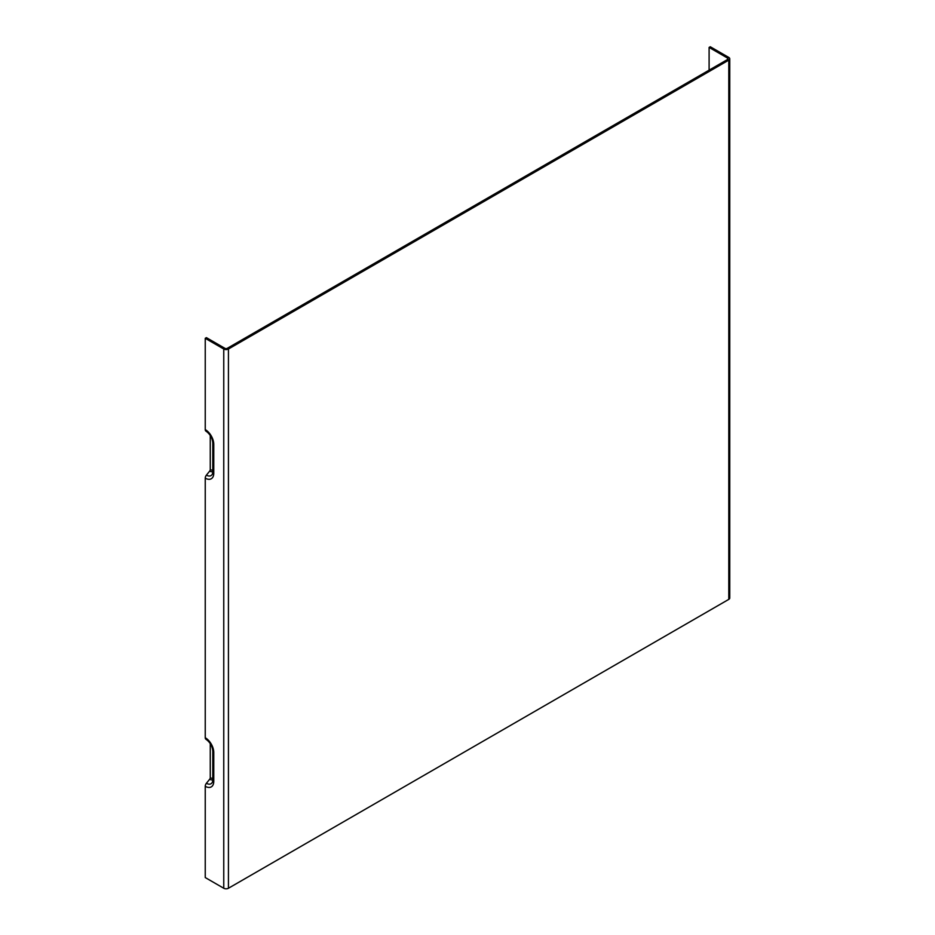 <?xml version="1.0" encoding="UTF-8"?>
<svg xmlns="http://www.w3.org/2000/svg" width="935" height="935" viewBox="0 0 935 935"><rect width="100%" height="100%" fill="white"/><g stroke="black" fill="none" stroke-linecap="round" stroke-linejoin="round"><path stroke-width="1.4" d="M212.911 442.5A3.308 1.905 0 0 0 212.806 443.003A3.308 1.905 0 0 0 213.764 444.347A12.05 6.954 -120 0 0 205.244 429.586L205.244 338.318L223.757 349.012A3.308 1.905 0 0 0 228.432 349.012L728.786 60.132A3.308 1.905 0 0 0 729.756 58.788A3.308 1.905 0 0 0 728.786 57.444L710.273 46.75L709.104 47.428L709.104 70.148M205.244 429.586A3.308 1.905 120 0 0 205.934 431.105C210.036 434.027 212.327 437.989 212.806 443.003L212.806 471.883A3.308 1.905 0 0 0 213.764 473.239L213.764 444.347M210.258 435.441L210.258 469.592A1.648 0.958 -60 0 1 209.674 471.1L206.413 475.144A3.308 1.905 120 0 0 205.244 478.159L205.244 737.727A3.308 1.905 120 0 0 205.934 739.234C210.036 742.156 212.327 746.13 212.806 751.132A3.308 1.905 0 0 0 213.764 752.488A12.05 6.954 -120 0 0 205.244 737.727M210.258 743.582L210.258 777.733A1.648 0.958 -60 0 1 209.674 779.241L206.413 783.285A3.308 1.905 120 0 0 205.244 786.288L205.244 877.556L223.757 888.25L223.757 349.012M709.104 47.428L727.617 58.11A1.648 0.958 180 0 1 728.096 58.788A1.648 0.958 180 0 1 727.617 59.466L227.263 348.334A1.648 0.958 0 0 1 224.926 348.334L206.413 337.652L205.244 338.318M729.756 58.788L729.756 598.026A3.308 1.905 180 0 1 728.786 599.37L228.432 888.25A3.308 1.905 180 0 1 223.757 888.25M212.911 471.392A3.308 1.905 0 0 0 212.806 471.883L212.49 473.823A9.186 5.306 60 0 1 206.413 475.144M205.244 478.159A12.05 6.954 -120 0 0 213.764 473.239M205.244 786.288A12.05 6.954 -120 0 0 213.764 781.368L213.764 752.488M212.911 750.641A3.308 1.905 0 0 0 212.806 751.132L212.806 780.024A3.308 1.905 0 0 0 213.764 781.368M212.911 779.533A3.308 1.905 0 0 0 212.806 780.024L212.49 781.964A9.186 5.306 60 0 1 206.413 783.285M209.674 779.241A6.533 3.775 -120 0 0 212.806 779.626M727.617 59.466L727.617 58.11M212.806 777.99A5.107 2.945 60 0 1 210.258 777.733M212.806 469.849A5.107 2.945 60 0 1 210.258 469.592M209.674 471.1A6.533 3.775 -120 0 0 212.806 471.497M728.786 60.132L728.786 599.37M228.432 888.25L228.432 349.012"/></g></svg>

